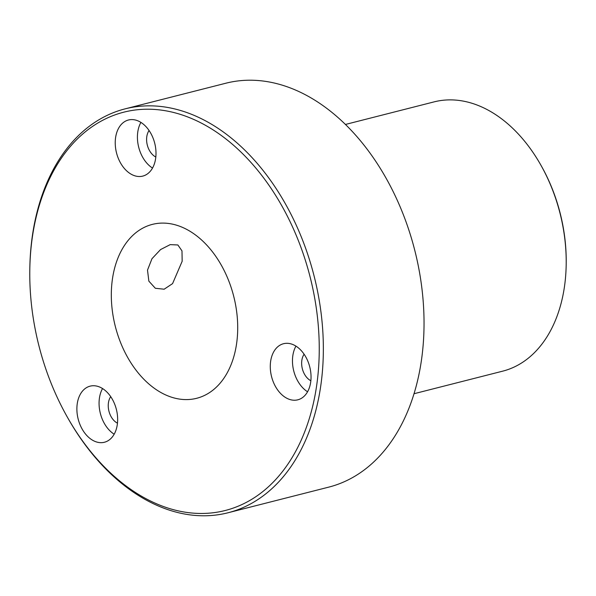 <?xml version="1.0" encoding="UTF-8"?>
<svg xmlns="http://www.w3.org/2000/svg" width="596" height="596" viewBox="0 0 596 596"><rect width="100%" height="100%" fill="white"/><g stroke="black" fill="none" stroke-linecap="round" stroke-linejoin="round"><path stroke-width="0.89" d="M147.503 270.115L151.98 258.701L160.547 249.582L170.203 244.628L177.869 244.971L181.989 250.879L182.16 261.286L172.572 283.621L164.153 289.209L155.34 288.278L148.858 281.148L147.503 270.115M139.434 121.554A28.943 19.705 -104.3 0 0 128.475 119.997A28.943 19.705 -104.3 0 0 115.304 145.163A28.943 19.705 -104.3 0 0 131.798 174.546A28.943 19.705 -104.3 0 0 142.757 176.103A28.943 19.705 -104.3 0 0 155.929 150.937A28.943 19.705 -104.3 0 0 139.434 121.554M140.902 122.396A28.943 19.705 -104.3 0 0 152.524 168.057M149.067 130.502A15.921 10.84 -104.3 0 0 155.705 156.971A15.921 10.84 -104.3 0 0 155.817 157.031M101.082 387.705A28.943 19.705 -104.3 0 0 90.123 386.148A28.943 19.705 -104.3 0 0 76.951 411.315A28.943 19.705 -104.3 0 0 93.445 440.697A28.943 19.705 -104.3 0 0 104.404 442.254A28.943 19.705 -104.3 0 0 117.576 417.088A28.943 19.705 -104.3 0 0 101.082 387.705M102.542 388.547A28.943 19.705 -104.3 0 0 114.171 434.201M110.714 396.653A15.921 10.84 -104.3 0 0 117.352 423.123A15.921 10.84 -104.3 0 0 117.464 423.182M294.476 345.278A28.943 19.705 -104.3 0 0 283.517 343.721A28.943 19.705 -104.3 0 0 270.346 368.887A28.943 19.705 -104.3 0 0 286.84 398.262A28.943 19.705 -104.3 0 0 297.799 399.819A28.943 19.705 -104.3 0 0 310.97 374.653A28.943 19.705 -104.3 0 0 294.476 345.278M295.944 346.12A28.943 19.705 -104.3 0 0 307.566 391.773M304.109 354.225A15.921 10.84 -104.3 0 0 310.754 380.688A15.921 10.84 -104.3 0 0 310.866 380.747M162.678 393.472A89.728 61.083 75.7 0 1 111.541 302.395A89.728 61.083 75.7 0 1 152.375 224.387A89.728 61.083 75.7 0 1 186.347 229.214A89.728 61.083 75.7 0 1 237.484 320.283A89.728 61.083 75.7 0 1 196.65 398.299A89.728 61.083 75.7 0 1 162.678 393.472M540.855 165.107L541.399 166.068A136.044 92.603 75.7 0 1 566.2 263.477L566.185 264.587A138.935 94.578 -104.3 0 0 540.855 165.107A138.935 94.578 -104.3 0 0 486.679 109.359A138.935 94.578 -104.3 0 0 434.067 101.886L345.442 124.452M414.004 393.733L502.629 371.174A138.935 94.578 -104.3 0 0 566.185 264.587M147.406 499.441A205.508 139.896 -104.3 0 0 316.692 385.314A205.508 139.896 -104.3 0 0 201.619 123.238A205.508 139.896 -104.3 0 0 29.8 269.839A205.508 139.896 -104.3 0 0 67.266 416.991A205.508 139.896 -104.3 0 0 147.406 499.441M29.8 269.839L29.815 268.729A208.406 141.863 75.7 0 1 125.145 108.852A208.406 141.863 75.7 0 1 204.055 120.064A208.406 141.863 75.7 0 1 322.823 331.592A208.406 141.863 75.7 0 1 227.985 512.776A208.406 141.863 75.7 0 1 149.082 501.571A208.406 141.863 75.7 0 1 67.81 417.952L67.266 416.991M227.985 512.776L328.672 487.148A208.406 141.863 -104.3 0 0 423.51 305.957A208.406 141.863 -104.3 0 0 304.742 94.429A208.406 141.863 -104.3 0 0 225.832 83.224L125.145 108.852"/></g></svg>
